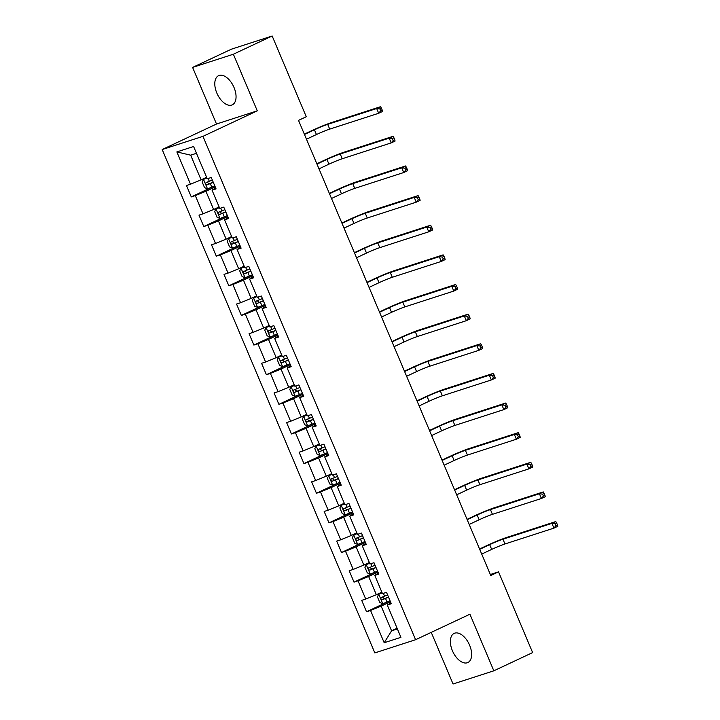 <?xml version="1.0" encoding="UTF-8"?>
<svg xmlns="http://www.w3.org/2000/svg" width="720" height="720" viewBox="0 0 720 720"><rect width="100%" height="100%" fill="white"/><g stroke="black" fill="none" stroke-linecap="round" stroke-linejoin="round"><path stroke-width="1.08" d="M469.602 645.183A16.11 8.982 -115.2 0 0 454.158 633.384A16.11 8.982 -115.2 0 0 452.412 650.745A16.11 8.982 -115.2 0 0 467.856 662.544A16.11 8.982 -115.2 0 0 469.602 645.183M234.018 87.48A16.11 8.982 -115.2 0 0 218.574 75.681A16.11 8.982 -115.2 0 0 216.828 93.042A16.11 8.982 -115.2 0 0 232.272 104.841A16.11 8.982 -115.2 0 0 234.018 87.48M431.244 632.367L453.06 684L493.83 670.815L532.629 652.59L498.528 571.86L490.347 574.506M162.189 149.535L374.823 652.905L415.593 639.72L202.959 136.35L162.189 149.535L216.513 124.02L257.283 110.835L233.37 54.225L192.6 67.41L216.513 124.02M192.6 67.41L231.399 49.185L272.169 36L233.37 54.225M390.879 602.712L387.297 605.043L391.32 603.747L386.505 592.344L382.482 593.649L374.778 575.415L378.801 574.11L373.986 562.716L369.963 564.012L362.259 545.778L366.282 544.482L361.467 533.079L357.444 534.384L349.74 516.15L353.763 514.845L348.948 503.451L344.925 504.747L337.23 486.513L341.244 485.217L336.429 473.814L332.415 475.119L324.711 456.885L328.734 455.58L323.919 444.186L319.896 445.482L312.192 427.248L316.215 425.952L311.4 414.549L307.377 415.854L299.673 397.62L303.696 396.315L298.881 384.921L294.858 386.217L287.154 367.983L291.177 366.687L286.362 355.284L282.339 356.589L274.635 338.355L278.658 337.05L273.843 325.656L269.829 326.952L262.125 308.718L266.148 307.422L261.333 296.019L257.31 297.324L249.606 279.09L253.629 277.785L248.814 266.391L244.791 267.687L237.087 249.453L241.11 248.157L236.295 236.754L232.272 238.059L224.568 219.825L228.591 218.52L223.776 207.126L219.753 208.422L212.049 190.188L216.072 188.892L211.257 177.489L207.234 178.794L193.599 146.502L176.85 151.92L190.674 155.178L201.105 179.865L206.604 177.282M387.297 605.043L400.932 637.335L384.192 642.753L370.548 610.461L366.525 611.766L388.26 601.551M176.85 151.92L190.494 184.212L186.471 185.508L191.286 196.911L195.309 195.606L203.004 213.84L198.99 215.145L203.796 226.539L207.819 225.243L215.523 243.477L211.5 244.773L216.315 256.176L220.338 254.871L228.042 273.105L224.019 274.41L228.834 285.804L232.857 284.508L240.561 302.742L236.538 304.038L241.353 315.441L245.376 314.136L253.08 332.37L249.057 333.675L253.872 345.069L257.895 343.773L265.59 362.007L261.576 363.303L266.391 374.706L270.405 373.401L278.109 391.635L274.086 392.94L278.901 404.334L282.924 403.038L290.628 421.272L286.605 422.568L291.42 433.971L295.443 432.666L303.147 450.9L299.124 452.205L303.939 463.599L307.962 462.303L315.666 480.537L311.643 481.833L316.458 493.236L320.481 491.931L328.185 510.165L324.162 511.47L328.977 522.864L332.991 521.568L340.695 539.802L336.681 541.098L341.487 552.501L345.51 551.196L353.214 569.43L349.191 570.735L354.006 582.129L358.029 580.833L365.733 599.067L361.71 600.363L366.525 611.766M272.169 36L306.27 116.73L298.512 120.375L490.761 575.505L498.528 571.86M374.778 575.415L378.369 573.084M381.843 592.146L376.344 594.729L368.649 576.486L377.955 572.112M365.733 599.067L376.344 594.729M358.029 580.833L368.649 576.486M362.259 545.778L365.85 543.447M369.324 562.509L363.834 565.092L356.13 546.858L365.436 542.484M353.214 569.43L363.834 565.092M345.51 551.196L356.13 546.858M349.74 516.15L353.331 513.819M356.814 532.881L351.315 535.455L343.611 517.221L352.926 512.847M340.695 539.802L351.315 535.455M332.991 521.568L343.611 517.221M337.23 486.513L340.812 484.182M344.295 503.244L338.796 505.827L331.092 487.593L340.407 483.219M328.185 510.165L338.796 505.827M320.481 491.931L331.092 487.593M324.711 456.885L328.293 454.554M331.776 473.616L326.277 476.19L318.573 457.956L327.888 453.582M315.666 480.537L326.277 476.19M307.962 462.303L318.573 457.956M312.192 427.248L315.783 424.917M319.257 443.979L313.758 446.562L306.063 428.328L315.369 423.954M303.147 450.9L313.758 446.562M295.443 432.666L306.063 428.328M299.673 397.62L303.264 395.289M306.738 414.351L301.248 416.925L293.544 398.691L302.85 394.317M290.628 421.272L301.248 416.925M282.924 403.038L293.544 398.691M287.154 367.983L290.745 365.652M294.228 384.714L288.729 387.297L281.025 369.063L290.331 364.689M278.109 391.635L288.729 387.297M270.405 373.401L281.025 369.063M274.635 338.355L278.226 336.024M281.709 355.086L276.21 357.66L268.506 339.426L277.821 335.052M265.59 362.007L276.21 357.66M257.895 343.773L268.506 339.426M262.125 308.718L265.707 306.387M269.19 325.449L263.691 328.032L255.987 309.798L265.302 305.424M253.08 332.37L263.691 328.032M245.376 314.136L255.987 309.798M249.606 279.09L253.188 276.759M256.671 295.812L251.172 298.395L243.468 280.161L252.783 275.787M240.561 302.742L251.172 298.395M232.857 284.508L243.468 280.161M237.087 249.453L240.678 247.122M244.152 266.184L238.662 268.767L230.958 250.533L240.264 246.159M228.042 273.105L238.662 268.767M220.338 254.871L230.958 250.533M224.568 219.825L228.159 217.494M231.633 236.547L226.143 239.13L218.439 220.896L227.745 216.522M215.523 243.477L226.143 239.13M207.819 225.243L218.439 220.896M212.049 190.188L215.64 187.857M219.123 206.919L213.624 209.502L205.92 191.268L215.235 186.894M203.004 213.84L213.624 209.502M195.309 195.606L205.92 191.268M190.494 184.212L201.105 179.865M493.83 670.815L469.917 614.205L415.593 639.72M257.283 110.835L202.959 136.35M196.47 153.297L190.674 155.178M397.089 628.236L391.59 630.819L397.386 628.938M390.474 601.749L381.159 606.123L391.59 630.819L384.192 642.753M370.548 610.461L381.159 606.123M191.286 196.911L213.021 186.696M203.796 226.539L225.54 216.333M216.315 256.176L238.059 245.961M228.834 285.804L250.569 275.598M241.353 315.441L263.088 305.226M253.872 345.069L275.607 334.863M266.391 374.706L288.126 364.491M278.901 404.334L300.645 394.128M291.42 433.971L313.164 423.756M303.939 463.599L325.674 453.393M316.458 493.236L338.193 483.021M328.977 522.864L350.712 512.658M341.487 552.501L363.231 542.286M354.006 582.129L375.75 571.923M206.874 177.921L203.553 179.352L202.149 181.971L204.561 187.668L207.567 188.856L214.83 185.931M203.553 179.352L206.937 178.074M306.477 139.221L316.44 134.541A10.332 0.603 157.1 0 1 329.706 129.114L378.684 113.265L376.677 108.522L380.556 106.695L331.587 122.544A15.489 0.909 -22.9 0 0 311.679 130.68L304.326 134.136M212.337 180.045L206.1 182.61C205.317 183.762 205.632 184.518 207.063 184.887L213.3 182.322M213.237 182.178L209.295 183.834L207.648 182.619M304.47 134.469L314.433 129.789A10.332 0.603 157.1 0 1 327.699 124.362L376.677 108.522L379.881 108.936L380.682 110.835L382.23 110.106L381.429 108.207L379.881 108.936M382.23 110.106L382.563 111.447L378.684 113.265L380.682 110.835M381.429 108.207L380.556 106.695M219.393 207.558L216.072 208.989L214.668 211.599L217.08 217.296L220.086 218.484L227.34 215.568M216.072 208.989L219.456 207.702M318.987 168.858L328.959 164.169A10.332 0.603 157.1 0 1 342.225 158.742L391.203 142.902L389.196 138.15L393.075 136.332L344.097 152.172A15.489 0.909 -22.9 0 0 324.198 160.317L316.845 163.773M224.856 209.673L218.619 212.238C217.836 213.39 218.151 214.155 219.582 214.524L225.819 211.959M225.756 211.815L221.814 213.471L220.158 212.256M316.989 164.106L326.952 159.426A10.332 0.603 157.1 0 1 340.218 153.999L389.196 138.15L392.391 138.564L393.201 140.463L394.749 139.734L393.948 137.835L392.391 138.564M394.749 139.734L395.082 141.075L391.203 142.902L393.201 140.463M393.948 137.835L393.075 136.332M231.903 237.186L228.591 238.617L227.187 241.236L229.599 246.933L232.605 248.121L239.859 245.196M228.591 238.617L231.966 237.339M331.506 198.486L341.478 193.806A10.332 0.603 157.1 0 1 354.744 188.379L403.722 172.53L401.715 167.787L405.594 165.96L356.616 181.809A15.489 0.909 -22.9 0 0 336.717 189.945L329.364 193.401M237.375 239.31L231.129 241.875C230.346 243.027 230.67 243.783 232.092 244.152L238.338 241.587M238.275 241.443L234.324 243.108L232.677 241.884M329.499 193.734L339.471 189.054A10.332 0.603 157.1 0 1 352.737 183.627L401.715 167.787L404.91 168.201L405.711 170.1L407.268 169.371L406.467 167.472L404.91 168.201M407.268 169.371L407.601 170.712L403.722 172.53L405.711 170.1M406.467 167.472L405.594 165.96M244.422 266.823L241.11 268.254L239.706 270.864L242.109 276.561L245.115 277.749L252.378 274.833M241.11 268.254L244.485 266.967M344.025 228.123L353.988 223.434A10.332 0.603 157.1 0 1 367.263 218.007L416.241 202.167L414.234 197.415L418.113 195.597L369.135 211.437A15.489 0.909 -22.9 0 0 349.227 219.582L341.874 223.038M249.894 268.938L243.648 271.503C242.865 272.655 243.189 273.42 244.611 273.789L250.857 271.224M250.794 271.08L246.843 272.736L245.196 271.521M342.018 223.371L351.981 218.691A10.332 0.603 157.1 0 1 365.256 213.264L414.234 197.415L417.429 197.829L418.23 199.728L419.787 198.999L418.986 197.1L417.429 197.829M419.787 198.999L420.12 200.349L416.241 202.167L418.23 199.728M418.986 197.1L418.113 195.597M256.941 296.451L253.629 297.882L252.225 300.501L254.628 306.198L257.634 307.386L264.897 304.461M253.629 297.882L257.004 296.604M356.544 257.751L366.507 253.071A10.332 0.603 157.1 0 1 379.782 247.644L428.751 231.804L426.753 227.052L430.632 225.225L381.654 241.074A15.489 0.909 -22.9 0 0 361.746 249.21L354.393 252.666M262.404 298.575L256.167 301.14C255.384 302.292 255.708 303.048 257.13 303.417L263.367 300.852M263.313 300.708L259.362 302.373L257.715 301.149M354.537 252.999L364.5 248.319A10.332 0.603 157.1 0 1 377.775 242.892L426.753 227.052L429.948 227.466L430.749 229.365L432.297 228.636L431.496 226.737L429.948 227.466M432.297 228.636L432.639 229.977L428.751 231.804L430.749 229.365M431.496 226.737L430.632 225.225M269.46 326.088L266.139 327.519L264.744 330.129L267.147 335.826L270.153 337.014L277.416 334.098M266.139 327.519L269.523 326.232M369.063 287.388L379.026 282.699A10.332 0.603 157.1 0 1 392.292 277.272L441.27 261.432L439.263 256.68L443.142 254.862L394.173 270.702A15.489 0.909 -22.9 0 0 374.265 278.847L366.912 282.303M274.923 328.212L268.686 330.768C267.903 331.92 268.218 332.685 269.649 333.054L275.886 330.489M275.823 330.345L271.881 332.001L270.234 330.786M367.056 282.636L377.019 277.956A10.332 0.603 157.1 0 1 390.285 272.529L439.263 256.68L442.467 257.094L443.268 259.002L444.816 258.273L444.015 256.365L442.467 257.094M444.816 258.273L445.149 259.614L441.27 261.432L443.268 259.002M444.015 256.365L443.142 254.862M281.979 355.716L278.658 357.156L277.254 359.766L279.666 365.463L282.672 366.651L289.926 363.726M278.658 357.156L282.042 355.869M381.573 317.016L391.545 312.336A10.332 0.603 157.1 0 1 404.811 306.909L453.789 291.069L451.782 286.317L455.661 284.49L406.683 300.339A15.489 0.909 -22.9 0 0 386.784 308.475L379.431 311.931M287.442 357.84L281.205 360.405C280.422 361.557 280.737 362.313 282.168 362.682L288.405 360.117M288.342 359.973L284.4 361.638L282.744 360.414M379.575 312.264L389.538 307.584A10.332 0.603 157.1 0 1 402.804 302.157L451.782 286.317L454.986 286.731L455.787 288.63L457.335 287.901L456.534 286.002L454.986 286.731M457.335 287.901L457.668 289.242L453.789 291.069L455.787 288.63M456.534 286.002L455.661 284.49M294.489 385.353L291.177 386.784L289.773 389.394L292.185 395.1L295.191 396.279L302.445 393.363M291.177 386.784L294.552 385.497M394.092 346.653L404.064 341.964A10.332 0.603 157.1 0 1 417.33 336.537L466.308 320.697L464.301 315.945L468.18 314.127L419.202 329.967A15.489 0.909 -22.9 0 0 399.303 338.112L391.95 341.568M299.961 387.477L293.715 390.033C292.932 391.185 293.256 391.95 294.678 392.319L300.924 389.754M300.861 389.61L296.919 391.266L295.263 390.051M392.085 341.901L402.057 337.221A10.332 0.603 157.1 0 1 415.323 331.794L464.301 315.945L467.496 316.359L468.297 318.267L469.854 317.538L469.053 315.63L467.496 316.359M469.854 317.538L470.187 318.879L466.308 320.697L468.297 318.267M469.053 315.63L468.18 314.127M307.008 414.981L303.696 416.421L302.292 419.031L304.695 424.728L307.71 425.916L314.964 422.991M303.696 416.421L307.071 415.134M406.611 376.281L416.574 371.601A10.332 0.603 157.1 0 1 429.849 366.174L478.827 350.334L476.82 345.582L480.699 343.755L431.721 359.604A15.489 0.909 -22.9 0 0 411.813 367.74L404.46 371.196M312.48 417.105L306.234 419.67C305.451 420.822 305.775 421.578 307.197 421.947L313.443 419.382M313.38 419.238L309.429 420.903L307.782 419.679M404.604 371.529L414.576 366.849A10.332 0.603 157.1 0 1 427.842 361.422L476.82 345.582L480.015 345.996L480.816 347.895L482.373 347.166L481.572 345.267L480.015 345.996M482.373 347.166L482.706 348.507L478.827 350.334L480.816 347.895M481.572 345.267L480.699 343.755M319.527 444.618L316.215 446.049L314.811 448.659L317.214 454.365L320.22 455.544L327.483 452.628M316.215 446.049L319.59 444.762M419.13 405.918L429.093 401.238A10.332 0.603 157.1 0 1 442.368 395.811L491.337 379.962L489.339 375.21L493.218 373.392L444.24 389.232A15.489 0.909 -22.9 0 0 424.332 397.377L416.979 400.833M324.999 446.742L318.753 449.298C317.97 450.45 318.294 451.215 319.716 451.584L325.962 449.019M325.899 448.875L321.948 450.531L320.301 449.316M417.123 401.166L427.086 396.486A10.332 0.603 157.1 0 1 440.361 391.059L489.339 375.21L492.534 375.633L493.335 377.532L494.892 376.803L494.082 374.904L492.534 375.633M494.892 376.803L495.225 378.144L491.337 379.962L493.335 377.532M494.082 374.904L493.218 373.392M332.046 474.246L328.725 475.686L327.33 478.296L329.733 483.993L332.739 485.181L340.002 482.256M328.725 475.686L332.109 474.399M431.649 435.546L441.612 430.866A10.332 0.603 157.1 0 1 454.878 425.439L503.856 409.599L501.849 404.847L505.737 403.02L456.759 418.869A15.489 0.909 -22.9 0 0 436.851 427.005L429.498 430.461M337.509 476.37L331.272 478.935C330.489 480.087 330.813 480.843 332.235 481.212L338.472 478.647M338.418 478.503L334.467 480.168L332.82 478.944M429.642 430.803L439.605 426.114A10.332 0.603 157.1 0 1 452.88 420.687L501.849 404.847L505.053 405.261L505.854 407.16L507.402 406.431L506.601 404.532L505.053 405.261M507.402 406.431L507.735 407.772L503.856 409.599L505.854 407.16M506.601 404.532L505.737 403.02M344.565 503.883L341.244 505.314L339.84 507.924L342.252 513.63L345.258 514.809L352.521 511.893M341.244 505.314L344.628 504.027M444.168 465.183L454.131 460.503A10.332 0.603 157.1 0 1 467.397 455.076L516.375 439.227L514.368 434.475L518.247 432.657L469.269 448.497A15.489 0.909 -22.9 0 0 449.37 456.642L442.017 460.098M350.028 506.007L343.791 508.563C343.008 509.724 343.323 510.48 344.754 510.849L350.991 508.284M350.928 508.14L346.986 509.796L345.33 508.581M442.161 460.431L452.124 455.751A10.332 0.603 157.1 0 1 465.39 450.324L514.368 434.475L517.572 434.898L518.373 436.797L519.921 436.068L519.12 434.169L517.572 434.898M519.921 436.068L520.254 437.409L516.375 439.227L518.373 436.797M519.12 434.169L518.247 432.657M357.084 533.511L353.763 534.951L352.359 537.561L354.771 543.258L357.777 544.446L365.031 541.521M353.763 534.951L357.138 533.664M456.678 494.811L466.65 490.131A10.332 0.603 157.1 0 1 479.916 484.704L528.894 468.864L526.887 464.112L530.766 462.294L481.788 478.134A15.489 0.909 -22.9 0 0 461.889 486.27L454.536 489.726M362.547 535.635L356.301 538.2C355.527 539.352 355.842 540.108 357.264 540.477L363.51 537.912M363.447 537.768L359.505 539.433L357.849 538.209M454.671 490.068L464.643 485.379A10.332 0.603 157.1 0 1 477.909 479.952L526.887 464.112L530.082 464.526L530.892 466.425L532.44 465.696L531.639 463.797L530.082 464.526M532.44 465.696L532.773 467.037L528.894 468.864L530.892 466.425M531.639 463.797L530.766 462.294M369.594 563.148L366.282 564.579L364.878 567.189L367.29 572.895L370.296 574.074L377.55 571.158M366.282 564.579L369.657 563.301M469.197 524.448L479.169 519.768A10.332 0.603 157.1 0 1 492.435 514.341L541.413 498.492L539.406 493.749L543.285 491.922L494.307 507.762A15.489 0.909 -22.9 0 0 474.408 515.907L467.046 519.363M375.066 565.272L368.82 567.828C368.037 568.989 368.361 569.745 369.783 570.114L376.029 567.549M375.966 567.405L372.015 569.061L370.368 567.846M467.19 519.696L477.162 515.016A10.332 0.603 157.1 0 1 490.428 509.589L539.406 493.749L542.601 494.163L543.402 496.062L544.959 495.333L544.158 493.434L542.601 494.163M544.959 495.333L545.292 496.674L541.413 498.492L543.402 496.062M544.158 493.434L543.285 491.922M382.113 592.785L378.801 594.216L377.397 596.826L379.8 602.523L382.806 603.711L390.069 600.786M378.801 594.216L382.176 592.929M481.716 554.076L491.679 549.396A10.332 0.603 157.1 0 1 504.954 543.969L553.932 528.129L551.925 523.377L555.804 521.559L506.826 537.399A15.489 0.909 -22.9 0 0 486.918 545.535L479.565 548.991M387.585 594.9L381.339 597.465C380.556 598.617 380.88 599.373 382.302 599.742L388.548 597.177M388.485 597.033L384.534 598.698L382.887 597.474M479.709 549.333L489.672 544.644A10.332 0.603 157.1 0 1 502.947 539.217L551.925 523.377L555.12 523.791L555.921 525.69L557.478 524.961L556.668 523.062L555.12 523.791M557.478 524.961L557.811 526.302L553.932 528.129L555.921 525.69M556.668 523.062L555.804 521.559M203.517 179.424L207.495 188.82M210.285 183.6L211.806 187.209M208.134 178.506L209.322 181.323M314.433 129.789L316.44 134.541M327.699 124.362L329.706 129.114M209.295 183.834L207.063 184.887M216.036 209.052L220.005 218.457M222.804 213.237L224.325 216.846M220.653 208.134L221.841 210.951M326.952 159.426L328.959 164.169M340.218 153.999L342.225 158.742M221.814 213.471L219.582 214.524M228.555 238.689L232.524 248.085M235.323 242.865L236.844 246.474M233.163 237.771L234.36 240.588M339.471 189.054L341.478 193.806M352.737 183.627L354.744 188.379M234.324 243.108L232.092 244.152M241.074 268.317L245.043 277.722M247.833 272.502L249.363 276.111M245.682 267.399L246.87 270.216M351.981 218.691L353.988 223.434M365.256 213.264L367.263 218.007M246.843 272.736L244.611 273.789M253.593 297.954L257.562 307.359M260.352 302.13L261.882 305.739M258.201 297.036L259.389 299.853M364.5 248.319L366.507 253.071M377.775 242.892L379.782 247.644M259.362 302.373L257.13 303.417M266.103 327.582L270.081 336.987M272.871 331.767L274.392 335.376M270.72 326.664L271.908 329.481M377.019 277.956L379.026 282.699M390.285 272.529L392.292 277.272M271.881 332.001L269.649 333.054M278.622 357.219L282.591 366.624M285.39 361.395L286.911 365.004M283.239 356.301L284.427 359.118M389.538 307.584L391.545 312.336M402.804 302.157L404.811 306.909M284.4 361.638L282.168 362.682M291.141 386.847L295.11 396.252M297.909 391.032L299.43 394.641M295.749 385.929L296.946 388.746M402.057 337.221L404.064 341.964M415.323 331.794L417.33 336.537M296.919 391.266L294.678 392.319M303.66 416.484L307.629 425.889M310.428 420.66L311.949 424.269M308.268 415.566L309.465 418.383M414.576 366.849L416.574 371.601M427.842 361.422L429.849 366.174M309.429 420.903L307.197 421.947M316.179 446.112L320.148 455.517M322.938 450.297L324.468 453.906M320.787 445.194L321.975 448.011M427.086 396.486L429.093 401.238M440.361 391.059L442.368 395.811M321.948 450.531L319.716 451.584M328.689 475.749L332.667 485.154M335.457 479.925L336.987 483.534M333.306 474.831L334.494 477.648M439.605 426.114L441.612 430.866M452.88 420.687L454.878 425.439M334.467 480.168L332.235 481.212M341.208 505.377L345.186 514.782M347.976 509.562L349.497 513.171M345.825 504.459L347.013 507.276M452.124 455.751L454.131 460.503M465.39 450.324L467.397 455.076M346.986 509.796L344.754 510.849M353.727 535.014L357.696 544.419M360.495 539.19L362.016 542.799M358.335 534.096L359.532 536.913M464.643 485.379L466.65 490.131M477.909 479.952L479.916 484.704M359.505 539.433L357.264 540.477M366.246 564.642L370.215 574.047M373.014 568.827L374.535 572.436M370.854 563.724L372.051 566.55M477.162 515.016L479.169 519.768M490.428 509.589L492.435 514.341M372.015 569.061L369.783 570.114M378.765 594.279L382.734 603.684M385.524 598.455L387.054 602.064M383.373 593.361L384.561 596.178M489.672 544.644L491.679 549.396M502.947 539.217L504.954 543.969M384.534 598.698L382.302 599.742"/></g></svg>

